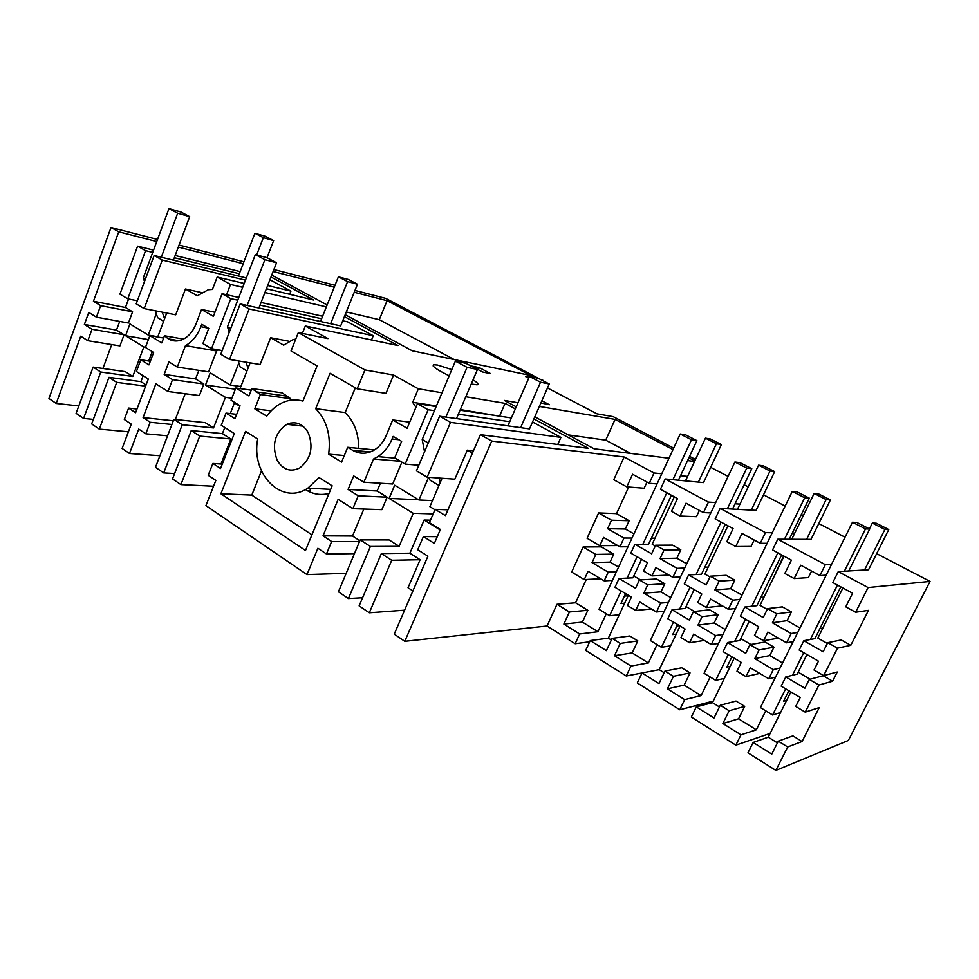 <?xml version="1.0" encoding="UTF-8"?>
<svg xmlns="http://www.w3.org/2000/svg" width="979" height="979" viewBox="0 0 979 979"><rect width="100%" height="100%" fill="white"/><g stroke="black" fill="none" stroke-linecap="round" stroke-linejoin="round"><path stroke-width="1.47" d="M93.115 367.088L76.093 413.334L83.594 418.437L100.739 372.02L93.115 367.088L125.214 371.628L132.777 376.45L100.739 372.02M93.348 419.404L83.594 418.437M128.408 431.788L99.307 429.12L91.671 423.931L108.95 377.331L116.721 382.361L99.307 429.12M116.721 382.361L145.614 386.167M145.516 347.239L143.827 346.958L132.777 376.45M143.142 375.752L140.927 381.651L108.95 377.331M153.262 352.244L152.063 352.048L148.698 360.994M140.927 381.651L146.079 384.931M226.577 294.728L230.518 284.448L217.179 277.033L244.199 283.469M201.393 292.537L185.459 289.013L197.305 295.78L208.307 289.735L212.431 289.454L217.179 277.033M185.459 289.013L175.718 314.81L144.194 308.605L136.216 303.845L154.144 255.495L246.329 277.95M166.724 313.035L157.717 336.996M153.47 352.917L152.063 352.048M267.671 285.513L290.922 291.13L289.674 294.3M245.484 280.153L162.269 260.059L144.194 308.605M240.149 271.611L175.155 255.495M153.568 250.134L137.598 246.17L145.565 250.661L127.784 298.815L119.94 294.153L137.598 246.17M239.341 273.728L174.323 257.734M152.724 252.423L145.565 250.661M162.269 260.059L154.144 255.495M290.922 291.13L269.91 279.749M119.695 321.418L116.489 330.082L124.076 334.769L119.94 345.905L87.829 340.704L80.719 336.189L56.219 403.47L48.95 398.514L111.006 227.495L118.74 231.827L93.446 301.263L125.447 307.492L128.592 298.987M111.753 344.571L102.917 368.471M156.261 313.769L148.27 335.087L129.938 323.927L125.581 335.699L143.827 346.958M132.593 311.799L128.433 323.009L96.431 317.172L100.641 305.656L132.593 311.799L125.447 307.492M78.822 405.93L56.219 403.47M116.489 330.082L84.378 324.477L92.014 329.262L87.829 340.704M92.014 329.262L124.076 334.769M96.431 317.172L88.759 312.436L84.378 324.477M100.641 305.656L93.446 301.263M864.53 570.011L884.906 529.455L888.773 529.566L868.557 569.766L838.269 571.601L868.079 587.559L855.634 612.242L868.483 610.333L850.775 645.32L837.498 648.184L823.669 675.62L837.253 672.022L832.603 681.2L818.909 685.043L805.24 712.149L819.239 707.597L802.07 741.507L787.679 746.965L778.281 741.152L771.782 754.111L753.132 742.449L747.968 752.814L775.857 770.412L848.34 740.479L930.05 581.416L876.658 553.649M735.853 745.154L740.968 734.837L722.869 723.518L729.147 710.766L720.263 705.272L714.034 717.999L696.265 706.887L691.321 717.056L735.853 745.154L770.13 733.418M680.075 626.009L659.234 669.673L642.028 672.965L637.28 682.95L679.756 709.763L713.238 701.111M626.254 675.987L630.953 666.038L614.482 655.734L620.258 643.423L612.108 638.381L606.368 650.656L590.251 640.572L585.687 650.399L626.254 675.987L642.016 672.989M646.997 482.047L644.133 488.24L626.768 486.881L632.556 474.24L649.261 483.271L654.009 472.979L624.137 456.985L491.739 441.052L480.408 434.688L445.433 515.627L435.117 509.349L429.402 522.639L440.391 529.431L434.346 543.431L423.405 536.578L417.739 549.77L427.909 556.207L394.243 634.135L404.78 641.318L547.065 626.009L575.15 643.741L589.688 641.783M302.376 333.398L305.313 325.995L327.989 338.599L298.35 332.579L291.044 350.971L317.11 365.901L302.952 401.109C296.147 399.151 289.392 399.64 282.686 402.589C276.506 405.404 271.195 409.932 266.765 416.185L254.773 408.818L260.414 394.549L251.86 388.553L248.947 395.969L235.841 387.99L231.056 400.24L240.039 405.796L234.972 418.694L226.027 413.101L221.266 425.253L234.311 433.526L220.532 468.5L212.859 463.459L208.209 475.317L215.857 480.395L205.92 505.629L306.99 574.587L346.174 573.339M183.428 339.113L164.472 335.76L161.792 342.895L149.873 335.626L145.443 347.423L153.63 352.477L148.967 364.886L140.817 359.782L136.424 371.494L148.306 379.02L135.604 412.697L128.604 408.096L124.321 419.514L131.284 424.152L122.118 448.443L129.497 453.485L159.932 455.724M164.472 335.76L168.18 338.783C171.937 341.01 175.963 341.536 180.246 340.374C187.209 338.134 192.484 332.64 196.045 323.878L201.527 309.499L213.373 316.339L222.049 293.712L230.787 298.644L211.513 348.708L202.922 343.592L208.747 328.393L201.784 324.306L200.866 326.705C197.354 335.54 192.227 341.855 185.484 345.624L177.309 367.088L208.564 371.824L216.616 350.971L185.484 345.624M149.873 335.626L163.615 338.036M168.302 338.856L178.863 340.704M177.309 367.088L168.914 361.9L164.166 374.394L172.537 379.632L168.009 391.502L155.869 383.817L143.081 417.605L150.191 422.279L145.81 433.807L138.737 429.096L129.497 453.485M140.817 359.782L150.325 361.251M128.604 408.096L136.987 409.026M157.803 336.764L148.27 335.087M137.354 300.761L127.784 298.815M148.38 339.603L125.581 335.699M266.398 288.756L313.635 300.002L270.999 276.984M845.036 537.214L818.787 523.569M803.355 515.529L801.36 514.501M785.17 506.082L763.522 494.823M748.213 486.869L744.15 484.752M728.107 476.406L710.668 467.35M695.506 459.457L689.546 456.361M673.662 448.101L613.209 416.662L596.982 413.836L547.481 387.965M542.501 380.476L385.702 298.375L354.973 290.445M334.989 285.293L273.9 269.531M243.93 261.797L179.059 245.056M157.521 239.488L111.006 227.495M118.74 231.827L156.75 241.568M178.3 247.087L243.196 263.706M271.721 275.111L327.121 304.958M345.195 314.7L412.22 350.8L530.753 375.495L387.06 300.675L379.289 319.68L454.219 359.55M529.137 377.221L525.466 376.462L528.721 378.163M542.709 380.011L540.885 379.632M230.518 284.448L242.719 287.312M264.942 292.513L326.35 306.892M344.412 316.621L397.951 345.526L305.313 325.995M355.328 387.782L345.171 412.575L315.703 408.696L330.033 373.293L357.176 388.834L385.971 393.374L393.57 375.03L364.922 369.927L298.35 332.579M393.57 375.03L418.351 388.798L441.994 392.775M465.808 396.764L505.078 403.372L515.333 408.904M533.885 418.926L588.33 448.321L480.408 434.688M654.009 472.979L661.78 473.775M680.54 475.684L687.576 476.406M665.218 478.976L660.433 489.316L677.468 498.531L671.459 511.356L680.001 516.043L686.034 503.169L703.46 512.592L708.417 502.092L665.218 478.976L703.497 482.61L721.388 444.539L716.408 443.744L698.394 482.121M708.417 502.092L715.722 502.57M735.058 503.806L739.977 504.112M738.031 541.717L742.009 533.433L760.279 543.321L765.443 532.625L720.165 508.382L756.057 510.353L774.67 471.609L770.02 471.021L751.272 510.096M765.443 532.625L772.247 532.735M792.292 533.065L794.764 533.102M777.779 539.221L772.553 549.953L791.375 560.135L784.84 573.461L794.165 578.565L800.736 565.201L819.912 575.566L825.321 564.663L777.779 539.221L811.016 539.38L830.412 499.926L826.129 499.559L806.598 539.356M825.321 564.663L831.538 564.381M868.079 587.559L930.05 581.416M273.129 271.513L334.243 287.153M354.239 292.268L387.06 300.675M471.242 384.025L477.14 384.82C478.915 384.343 477.556 382.679 473.053 379.815M451.821 369.585L437.503 365.032L433.673 364.751C431.519 366.036 436.695 369.695 449.202 375.752M539.38 406.432L615.081 419.416L672.989 449.569M688.861 457.829L694.809 460.925M694.552 461.488L687.576 460.595M668.963 458.245L594.033 448.761L534.803 416.846M518.001 402.773L504.32 400.423L516.227 406.836M479.269 367.614L471.291 365.975L482.647 372.008L490.565 373.599L479.269 367.614L478.364 369.732M540.91 402.932L549.366 404.743L541.864 400.766M346.297 311.958L379.289 319.68M434.419 410.666L428.117 409.748L405.171 464.095L394.696 457.854L401.623 441.37L393.142 436.401L392.053 438.996C388.773 446.657 384.062 452.531 377.931 456.618L373.586 458.98L363.894 482.219L392.689 484.005L401.904 462.149M428.117 409.748L417.446 403.727L407.129 428.288L392.701 419.954L386.191 435.557C383.523 441.762 379.693 446.497 374.7 449.74C367.186 454.195 359.819 454.378 352.611 450.279L370.27 451.943M315.703 408.696C326.79 420.248 331.11 435.41 328.638 454.158L341.585 462.112L347.692 447.305L352.611 450.279M357.176 388.834L364.922 369.927M363.894 482.219L353.7 475.929L348.083 489.451L358.241 495.815L352.881 508.664L338.147 499.327L323.021 535.856L331.636 541.522L326.46 553.979L317.881 548.264L306.99 574.587M308.079 432.375C313.818 447.134 311.016 459.016 299.66 468.011C290.469 472.367 282.98 469.798 277.216 460.326C271.513 444.894 274.72 432.889 286.835 424.323C295.499 420.799 302.572 423.491 308.079 432.375M220.887 493.771L305.485 550.492L332.15 485.817L319.044 477.581L307.859 488.166C281.793 505.898 250.685 474.142 257.697 438.996L245.558 431.372L220.887 493.771L251.787 495.105L311.934 534.828M260.414 394.549L290.665 398.71L282.221 392.873L251.86 388.553M290.665 398.71L290.017 400.338M289.123 341.292L270.669 337.731L283.653 345.146L292.868 339.75L295.768 339.077M270.669 337.731L260.133 364.518L229.527 359.44L220.764 354.227L240.21 303.943L340.668 325.897L357.482 284.228L348.34 279.468L338.391 276.812L347.582 281.597L330.657 323.706M250.134 362.854L240.051 388.577M239.855 406.248L234.446 402.907L230.261 413.591M224.803 427.505L222.404 433.611L230.836 438.984L220.985 464.034M310.845 488.325L309.731 491.042L307.736 490.944M342.736 320.769L347.68 321.871L373.268 335.736L371.531 339.958M214.939 312.252L201.527 309.499M222.184 350.555L211.513 348.708M216.616 350.971L218.427 349.907M198.859 370.356L195.58 378.91L164.166 374.394M172.537 379.632L203.852 384.025L195.58 378.91M168.009 391.502L199.398 395.565L203.852 384.025M143.081 417.605L173.332 420.774M185.202 393.729L175.327 419.489M150.191 422.279L171.912 424.482M167.568 435.79L145.81 433.807M322.605 316.254L261.063 302.462M238.79 297.469L222.049 293.712M373.268 335.736L249.131 308.972L240.21 303.943M321.601 318.75L260.022 305.118M237.75 300.186L230.787 298.644M238.876 362.903L230.249 385.028L240.846 386.546M212.859 463.459L222.257 464.119M226.027 413.101L236.685 414.337M235.841 387.99L251.224 390.156M213.544 486.245L180.895 484.617L199.753 436.083L230.836 438.984M222.404 433.611L191.235 430.564L172.537 478.927L180.895 484.617M199.753 436.083L191.235 430.564M235.609 403.054L234.446 402.907M300.822 424.666L300.345 425.841M235.364 389.201L205.492 385.041L210.216 372.828L230.249 385.028M231.852 398.196L225.439 397.352L205.492 385.041M249.131 308.972L229.527 359.44M174.605 473.567L163.689 472.918L155.477 467.326L173.883 419.342L182.241 424.751L163.689 472.918M225.439 397.352L213.508 427.933L205.235 422.659L173.883 419.342M290.004 424.678L290.665 423.014M213.508 427.933L182.241 424.751M568.334 434.909L605.707 440.158L630.549 453.375M605.707 440.158L615.081 419.416M409.699 422.169L392.701 419.954M460.326 409.577L500.355 416.295M415.94 407.288L412.685 402.332L436.426 405.942M412.685 402.332L418.351 388.798M505.078 403.372L499.779 415.585M345.171 412.575C354.178 421.533 358.706 433.464 358.73 448.37M358.632 450.854L358.485 452.714M547.065 626.009L556.978 604.288L569.411 611.973L563.867 624.076L579.666 633.964L597.936 631.712L606.295 613.723M586.274 579.507L575.591 602.783L556.978 604.288M601.253 546.869L613.747 554.114L595.795 554.42L592.05 562.607L608.216 572.152L604.19 580.865L588.073 571.271L584.255 579.605L571.663 572.054L583.092 546.992L601.253 546.869L601.804 545.658M607.604 528.684L623.966 538.034L619.903 546.833L603.59 537.434L599.809 545.67L587.07 538.266L598.622 512.935L611.483 520.216L607.604 528.684L625.324 529.003L629.142 520.742L616.501 513.645L598.622 512.935M616.501 513.645L628.702 487.028M626.768 486.881L613.76 479.747L624.137 456.985M491.739 441.052L404.78 641.318M432.473 500.612L418.926 499.988L394.684 485.217L389.116 498.409L413.236 513.302L399.138 546.331L370.392 546.478L360.223 539.894L389.14 539.955L399.138 546.331M442.055 478.266L429.879 506.657L434.945 509.753M439.632 416.222L416.454 470.826L427.15 477.201L450.536 422.365L439.632 416.222L529.504 428.912L549.243 383.988L538.266 378.273L529.468 376.45L540.518 382.214L520.62 427.664M473.444 450.805L467.338 450.156L454.831 479.184L427.15 477.201M557.761 444.466L560.918 437.38L450.536 422.365M472.453 453.081L467.338 450.156M435.117 509.349L447.954 509.814M423.405 536.578L437.27 536.663M440.183 529.933L424.14 520.033L409.907 553.208L420.113 559.719L408.035 587.755L412.905 590.937M379.387 589.174L391.722 560.269L381.345 553.563L359.134 605.866L369.316 612.781L379.387 589.174M404.584 610.186L369.316 612.781M420.113 559.719L391.722 560.269M418.828 465.245L405.171 464.095M428.606 477.299L418.926 499.988M509.741 421.716L458.368 414.178M532.539 422.01L560.918 437.38M511.381 417.96L460.069 410.189M436.157 406.566L417.446 403.727M400.497 461.317L373.586 458.98M323.021 535.856L352.538 536.027L359.856 540.775M331.636 541.522L359.538 541.522M354.459 553.637L326.46 553.979M363.833 509.031L352.538 536.027M352.881 508.664L381.871 509.643L387.133 497.185L377.135 491.005L348.083 489.451M358.241 495.815L387.133 497.185M380.39 483.247L377.135 491.005M370.392 546.478L348.402 598.561L338.428 591.781L360.223 539.894M409.907 553.208L381.345 553.563M418.559 499.767L389.116 498.409M362.585 597.741L348.402 598.561M433.159 513.914L413.236 513.302M430.454 520.179L424.14 520.033M344.302 455.529L328.638 454.158M347.692 447.305L374.455 449.887M261.466 470.936L251.787 495.105M305.436 489.561C312.766 494.285 320.622 495.582 328.993 493.465M254.773 408.818L271.159 410.837M745.949 676.587L750.281 667.788L768.748 678.777L773.312 669.575L754.785 658.634L759.031 649.995L749.951 644.671L745.729 653.299L727.532 642.554L723.126 651.635L741.262 662.416L736.954 671.19L745.949 676.587L759.716 673.405M754.785 658.61L769.812 655.575L782.551 663.028M763.583 640.743L767.854 632.067L786.578 642.824L791.191 633.511L772.419 622.779L776.824 613.833L767.622 608.62L763.241 617.553L744.811 607.029L740.357 616.195L758.725 626.78L754.479 635.444L763.583 640.731L778.427 638.137M794.165 578.565L808.336 577.598L811.567 571.051M787.679 746.965L775.857 770.412M753.132 742.449L768.246 737.187L777.424 742.877M790.873 691.945L768.246 737.187M773.312 669.575L780.067 668.021M818.909 685.043L809.29 679.414L804.885 688.2L785.782 676.93L797.187 674.09L806.953 654.559M810.159 679.193L798.154 672.157M768.748 678.777L775.552 677.113M785.782 676.93L781.181 686.169L800.21 697.501L795.719 706.434L805.24 712.149M819.925 628.616L822.813 628.126M799.965 627.967L787.067 620.649L772.419 622.779M791.191 633.511L797.775 632.385M837.498 648.184L827.757 642.677L823.18 651.769L803.832 640.719L814.92 638.638L840.802 586.862M827.353 643.484L817.832 638.088L842.895 588M786.578 642.824L793.198 641.588M803.832 640.719L799.17 650.068L818.456 661.18L814.014 670.015L823.669 675.62M819.912 575.566L826.19 575.15M855.634 612.242L845.758 606.833L852.587 593.237L832.811 582.542L838.269 571.601M827.757 642.677L841.242 639.96L850.775 645.32M778.281 741.152L792.868 735.878L802.07 741.507M809.29 679.414L823.192 675.743L832.603 681.2M776.812 613.833L791.375 611.936L787.067 620.649M759.031 649.995L773.973 647.156L769.812 655.575M740.968 734.837L756.314 729.808L765.749 710.84M722.869 723.518L738.57 718.819L756.314 729.808M729.147 710.754L744.713 706.373L738.57 718.819M767.622 608.62L782.368 606.87L791.375 611.936M767.23 609.415L760.022 605.328L784.032 556.17M749.951 644.671L765.076 641.991L773.973 647.156M722.392 605.866L706.422 607.555L710.521 599.038L728.364 609.293L732.781 600.151L714.89 589.933L730.677 588.697L734.813 580.143L726.21 575.309L710.338 576.19L719.112 581.159L714.89 589.933M668.89 575.065L651.916 575.909L655.844 567.539L672.867 577.341L677.101 568.358L660.03 558.617L676.844 558.201L680.809 549.794L672.524 545.132L655.649 545.217L651.622 553.82L634.93 544.287L630.819 553.123L647.474 562.717L643.558 571.063L651.916 575.909M617.688 545.572L599.809 545.67M592.05 562.607L610.064 562.105L613.747 554.114M610.064 562.105L618.569 567.074M633.792 575.982L640.474 579.898M639.409 579.96L647.731 584.83L643.839 593.152L660.69 603.113L656.493 611.985L639.691 601.987L635.714 610.468L627.466 605.524L631.418 597.055L614.971 587.278L619.034 578.528L635.53 588.269L639.409 579.96L656.603 579.005L664.79 583.753L660.96 591.879L670.713 597.594M686.059 606.576L694.417 611.459M694.16 589.603L685.178 608.436L672.022 609.795L689.363 620.037L693.413 611.569L709.628 609.795L718.121 614.726L714.132 622.999L725.317 629.546M740.797 638.602L750.893 644.512M720.263 705.272L736.012 701.05L744.713 706.373M696.265 706.887L712.479 702.653L734.189 658.218M712.479 702.653L719.43 706.96M709.971 576.961L704.868 574.073L727.899 525.809M730.677 588.697L741.996 595.122M720.165 508.382L715.159 518.919L733.087 528.611L726.834 541.693L735.718 546.551L751.077 546.429L754.173 540.016M719.1 581.147L734.813 580.143M693.413 611.569L702.065 616.635L718.121 614.726M659.234 669.673L664.166 672.732M642.028 672.965L658.977 683.562L664.961 671.068L681.739 667.8L690.048 672.891L684.162 685.116L701.099 695.604L710.154 676.978M664.961 671.068L673.417 676.305L690.048 672.891M703.46 512.592L710.815 512.935M704.819 567.233L708.196 567.098M706.422 607.555L697.746 602.513L701.808 594.008L684.297 583.925L688.58 574.918L706.153 584.952L710.338 576.19M647.731 584.83L664.79 583.753M643.839 593.152L660.96 591.879M704.293 640.425L689.534 642.75L680.956 637.61L685.08 628.995L667.788 618.704L672.022 609.795M676.844 558.201L686.72 563.794M680.001 516.043L696.424 516.692L699.398 510.389M655.281 545.976L652.185 544.226L674.298 496.818M655.636 545.217L664.08 549.99L660.03 558.617M664.08 549.99L680.809 549.794M677.101 568.358L684.7 568.053M672.867 577.341L680.503 576.925M656.493 611.985L664.276 611.177M660.69 603.113L668.437 602.403M688.58 574.918L701.478 574.245L725.255 524.377M612.108 638.381L629.827 635.995L637.831 640.902L632.165 652.92L648.355 662.942L657.056 644.635M590.251 640.572L608.338 638.161L628.371 595.244M608.338 638.161L611.337 640.009M630.953 666.038L648.355 662.942M614.482 655.734L632.165 652.92M620.258 643.423L637.831 640.902M635.714 610.468L651.353 608.926M679.756 709.763L684.664 699.63L701.099 695.604M673.43 676.305L667.409 688.837L684.664 699.63M689.534 642.75L693.683 634.111L711.292 644.586L715.661 635.555L697.99 625.128L714.132 622.999M702.065 616.648L697.99 625.128M735.718 546.551L738.031 541.73M760.279 543.321L767.12 543.296M760.891 597.41L764.036 597.104M732.781 600.151L739.891 599.454M728.364 609.293L735.523 608.497M711.292 644.586L718.61 643.374M715.661 635.555L722.943 634.441M744.811 607.029L756.853 605.683L781.646 554.873M727.532 642.554L739.867 640.499L749.229 621.31M667.409 688.837L684.162 685.116M649.261 483.271L657.068 483.944M651.414 538.181L654.988 538.193M595.795 554.42L583.092 546.992M625.324 529.003L633.939 533.885M619.903 546.833L627.967 546.784M623.966 538.034L632.006 538.071M608.216 572.152L616.378 571.809M604.19 580.865L612.389 580.425M575.15 643.741L579.666 633.964M619.034 578.528L632.936 577.818L641.563 559.303M634.93 544.287L648.587 544.238L671.41 495.264M563.867 624.076L582.383 622.081L587.841 610.284L575.591 602.783M582.383 622.081L597.936 631.712M569.411 611.973L587.841 610.284M584.255 579.605L600.678 578.773M611.483 520.216L629.142 520.742M238.448 276.029L254.907 233.271L265.248 236.245L273.643 240.614L267.01 257.71L276.531 262.764L258.897 308.03M163.628 321.271L157.692 317.734L155.171 310.759M144.513 281.45L143.252 277.975L168.963 208.588L181.017 212.051L189.681 216.653L173.405 260.181M254.907 233.271L263.339 237.664L256.657 254.944M161.29 257.232L177.664 213.226L189.681 216.653M164.594 318.726L162.233 312.154M263.339 237.664L273.643 240.614M143.252 277.975L145.357 279.199M177.664 213.226L168.963 208.588M320.512 321.491L338.391 276.812M246.953 370.968L240.136 366.892L238.24 360.884M229.233 332.309L227.483 326.753L255.348 254.601L267.034 257.722M247.136 305.46L264.905 259.68L276.531 262.764M247.993 368.324L246.096 362.193M347.582 281.597L357.482 284.228M227.483 326.753L230.677 328.601M264.905 259.68L255.348 254.601M507.93 425.877L529.468 376.45M438.959 485.486L429.903 480.077L429.377 477.36M424.543 451.784L422.218 439.51L455.394 361.141L465.882 363.307L477.471 369.462L456.471 418.608M445.886 417.115L467.056 367.345L477.471 369.462M440.195 482.623L439.363 478.07M540.518 382.214L549.243 383.988M422.218 439.51L428.264 443.01M467.056 367.345L455.394 361.141M680.209 433.978L685.679 434.884L696.889 440.623L691.492 439.755L680.209 433.978L599.026 609.293L609.611 615.742L621.151 590.949M624.663 603.186L620.955 603.505L625.581 593.592M678.423 480.236L696.889 440.623M628.114 595.795L624.418 596.076M627.123 578.112L637.072 556.721M642.873 544.251L666.821 492.767M672.903 479.71L691.492 439.755M619.266 614.751L609.611 615.742M716.408 443.744L705.443 438.164L710.497 439.008L721.388 444.539M685.484 480.897L705.443 438.164M734.923 462.015L740.051 462.7L751.786 468.708L746.744 468.072L734.923 462.015L650.362 640.56L661.437 647.303L673.454 622.069M676.22 634.086L672.708 634.588L677.517 624.492M732.549 509.068L751.786 468.708M679.45 625.642L676.807 625.985M679.671 608.999L690.036 587.229M696.081 574.526L721.034 522.088M727.373 508.786L746.744 468.072M670.603 645.859L661.437 647.303M770.02 471.021L758.566 465.184L763.29 465.82L774.67 471.609M737.481 509.337L758.566 465.184M792.28 491.409L797.028 491.85L809.339 498.152L804.677 497.76L792.28 491.409L704.097 673.295L715.71 680.356L728.229 654.67M730.175 666.43L726.871 667.115L731.888 656.848M789.258 539.282L809.339 498.152M734.715 641.355L745.521 619.181M751.823 606.246L777.852 552.817M784.46 539.258L804.677 497.76M724.325 678.41L715.71 680.356M826.129 499.559L814.136 493.453L818.493 493.869L830.412 499.926M772.431 579.935L783.616 555.937M791.742 539.294L814.136 493.453M852.476 522.248L856.784 522.431L869.707 529.039L865.485 528.917L852.476 522.248L760.414 707.584L772.59 715L785.647 688.837M786.688 700.315L783.628 701.209L788.866 690.746M848.744 570.965L869.707 529.039M792.415 675.277L803.698 652.687M810.282 639.507L837.461 585.063M844.363 571.234L865.485 528.917M780.593 712.516L772.59 715M884.906 529.455L872.326 523.067L876.291 523.227L888.773 529.566M869.425 528.893L872.326 523.067M830.767 612.218L828.699 611.067M286.247 396.067L255.935 391.833M200.866 326.705L208.294 328.124M392.053 438.996L398.857 439.742M395.222 458.172L377.931 456.618M286.835 424.323L302.988 426.146M330.682 489.365L307.859 488.166M433.673 364.751L433.159 365.962"/></g></svg>
